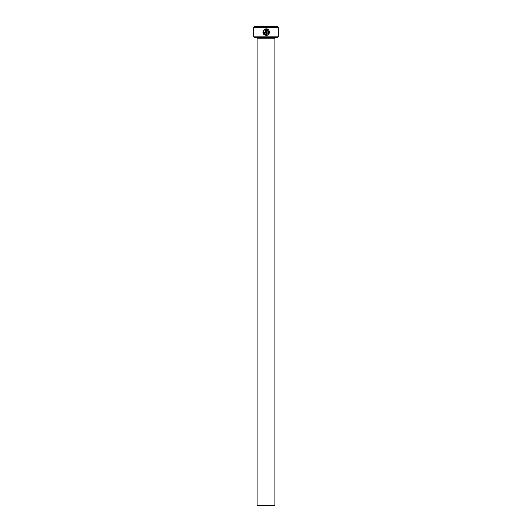 <?xml version="1.0" encoding="UTF-8"?>
<svg xmlns="http://www.w3.org/2000/svg" width="532" height="532" viewBox="0 0 532 532"><rect width="100%" height="100%" fill="white"/><g stroke="black" fill="none" stroke-linecap="round" stroke-linejoin="round"><path stroke-width="0.8" d="M263.559 32.578L264.072 30.497C263.027 32.758 263.719 34.174 266.146 34.733L265.421 34.633M268.195 29.539L266.472 28.841C270.502 29.027 270.176 35.604 266.146 35.391L266.771 35.331M269.199 33.31L269.425 32.272M269.252 31.036L268.633 29.965M264.83 32.765L264.504 32.439L265.162 32.439L265.162 29.672L264.537 30.031L264.065 29.566L265.82 28.841L265.82 32.439L264.83 33.423L263.845 32.439L264.504 32.439M265.535 33.13L265.82 32.439M278.309 36.861L277.631 37.546L254.369 37.546L253.691 36.861L278.309 36.861L278.309 27.285L253.691 27.285L254.369 26.6L277.631 26.6L278.309 27.285M274.891 505.4L257.109 505.4L257.109 38.231L274.891 38.231L274.891 505.4M256.424 37.546A0.685 0.685 0 0 1 257.109 38.231M275.576 37.546A0.685 0.685 0 0 0 274.891 38.231M263.679 34.274L266.146 35.391C263.074 34.66 262.229 32.878 263.606 30.031L264.072 30.497M266.146 34.733C269.185 33.576 269.518 31.887 267.13 29.672L267.13 33.423L266.472 33.423L266.472 28.841M253.691 36.861L253.691 27.285M264.537 30.031L265.162 29.672M264.889 29.074L264.065 29.566M263.606 30.031L263.134 30.803M263.127 30.823L262.921 32.711M267.13 29.672L268.72 32.618M268.693 32.751L268.407 33.45M268.334 33.563L267.835 34.121"/></g></svg>
